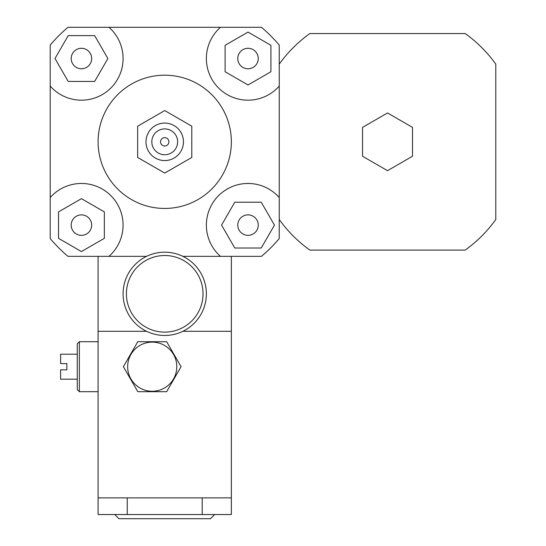 <?xml version="1.0" encoding="UTF-8"?>
<svg xmlns="http://www.w3.org/2000/svg" width="546" height="546" viewBox="0 0 546 546"><rect width="100%" height="100%" fill="white"/><g stroke="black" fill="none" stroke-linecap="round" stroke-linejoin="round"><path stroke-width="0.82" d="M387.523 170.673L362.537 156.245L362.537 127.395L387.523 112.967L412.51 127.395L412.51 156.245L387.523 170.673M279.245 64.135A133.258 133.258 0 0 1 309.835 33.545L465.206 33.545A133.258 133.258 0 0 1 495.795 64.135L495.795 219.506A133.258 133.258 0 0 1 465.206 250.095L309.835 250.095A133.258 133.258 0 0 1 279.245 219.506M279.245 86.077A41.646 41.646 0 0 1 218.564 87.981A41.646 41.646 0 0 1 220.468 27.3L261.473 27.3A149.918 149.918 0 0 1 279.245 45.072L279.245 238.568A149.918 149.918 0 0 1 261.473 256.34L231.354 256.34L231.354 514.537L98.096 514.537L98.096 497.877L231.354 497.877M81.436 68.769A10.238 10.238 0 0 1 72.57 53.412A10.238 10.238 0 0 1 90.302 53.412A10.238 10.238 0 0 1 81.436 68.769M237.776 58.531A10.238 10.238 0 0 1 253.132 49.666A10.238 10.238 0 0 1 253.132 67.397A10.238 10.238 0 0 1 237.776 58.531M248.014 214.871A10.238 10.238 0 0 1 256.879 230.228A10.238 10.238 0 0 1 239.148 230.228A10.238 10.238 0 0 1 248.014 214.871M94.663 35.627L107.883 58.531L94.663 81.436L68.216 81.436L54.989 58.531L68.216 35.627L94.663 35.627M270.918 71.758L248.014 84.978L225.109 71.758L225.109 45.311L248.014 32.084L270.918 45.311L270.918 71.758M234.787 248.014L221.567 225.109L234.787 202.204L261.241 202.204L274.461 225.109L261.241 248.014L234.787 248.014M91.673 225.109A10.238 10.238 0 0 1 76.317 233.975A10.238 10.238 0 0 1 76.317 216.243A10.238 10.238 0 0 1 91.673 225.109M58.531 211.889L81.436 198.662L104.341 211.889L104.341 238.336L81.436 251.556L58.531 238.336L58.531 211.889M50.205 45.072A149.918 149.918 0 0 1 67.977 27.3L108.982 27.3A41.646 41.646 0 0 1 110.886 87.981A41.646 41.646 0 0 1 50.205 86.077L50.205 45.072M182.876 256.34L220.468 256.34A41.646 41.646 0 0 1 218.564 195.666A41.646 41.646 0 0 1 279.245 197.563M98.096 497.877L98.096 331.299L146.574 331.299L98.096 331.299L98.096 256.34L67.977 256.34A149.918 149.918 0 0 1 50.205 238.568L50.205 86.077M108.982 27.3L220.468 27.3M146.574 256.34L108.982 256.34A41.646 41.646 0 0 0 110.886 195.666A41.646 41.646 0 0 0 50.205 197.563M137.653 126.194L137.653 157.446L164.728 173.075L191.796 157.446L191.796 126.194L164.728 110.565L137.653 126.194L137.653 157.446L164.728 173.075L191.796 157.446L191.796 126.194L164.728 110.565L137.653 126.194M160.558 141.823A4.163 4.163 0 0 1 166.81 138.213A4.163 4.163 0 0 1 166.81 145.427A4.163 4.163 0 0 1 160.558 141.823A4.163 4.163 0 0 1 166.81 138.213A4.163 4.163 0 0 1 166.81 145.427A4.163 4.163 0 0 1 160.558 141.823M151.815 141.823A12.913 12.913 0 0 1 171.185 130.637A12.913 12.913 0 0 1 171.185 153.003A12.913 12.913 0 0 1 151.815 141.823M145.987 141.823A18.741 18.741 0 0 1 174.092 125.594A18.741 18.741 0 0 1 174.092 158.053A18.741 18.741 0 0 1 145.987 141.823M98.096 141.823A66.632 66.632 0 0 1 198.041 84.118A66.632 66.632 0 0 1 198.041 199.522A66.632 66.632 0 0 1 98.096 141.823M123.082 293.823A41.646 41.646 0 0 0 185.544 329.886A41.646 41.646 0 0 0 185.544 257.76A41.646 41.646 0 0 0 123.082 293.823A41.646 41.646 0 0 0 185.544 329.886A41.646 41.646 0 0 0 185.544 257.76A41.646 41.646 0 0 0 123.082 293.823M126.413 293.823A38.316 38.316 0 0 1 183.879 260.64A38.316 38.316 0 0 1 183.879 326.999A38.316 38.316 0 0 1 126.413 293.823M137.804 391.687L123.382 366.7L137.804 341.714L166.66 341.714L181.081 366.7L166.66 391.687L137.804 391.687L123.382 366.7L137.804 341.714L166.66 341.714L181.081 366.7L166.66 391.687L137.804 391.687M176.802 366.7A24.57 24.57 0 0 0 139.947 345.42A24.57 24.57 0 0 0 139.947 387.981A24.57 24.57 0 0 0 176.802 366.7M77.273 354.204L60.613 354.204L60.613 363.575L66.865 363.575L66.865 369.819L60.613 369.819L60.613 379.19L77.273 379.19M98.096 391.687L79.354 391.687L79.354 341.714L98.096 341.714M79.354 391.687L77.273 389.605L77.273 343.796L79.354 341.714M114.756 514.537L118.919 518.7L210.531 518.7L214.701 514.537M231.354 331.299L182.876 331.299L231.354 331.299M98.096 256.34L108.982 256.34M220.468 256.34L231.354 256.34M127.245 514.537L127.245 497.877M202.204 497.877L202.204 514.537"/></g></svg>
